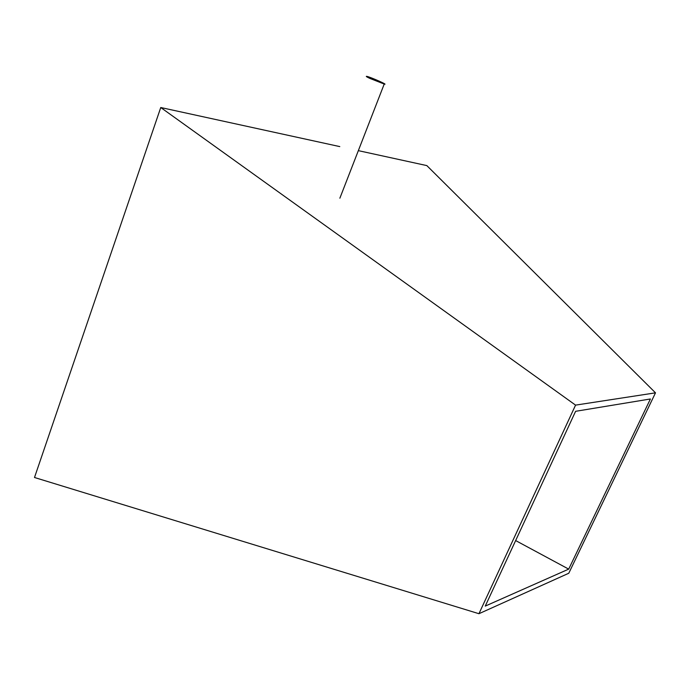 <?xml version="1.0" encoding="UTF-8"?>
<svg xmlns="http://www.w3.org/2000/svg" width="690" height="690" viewBox="0 0 690 690"><rect width="100%" height="100%" fill="white"/><g stroke="black" fill="none" stroke-linecap="round" stroke-linejoin="round"><path stroke-width="1.03" d="M370.72 78.686C367.839 77.349 366.908 76.737 367.908 76.857C370.858 77.34 387.401 84.706 383.079 83.533L370.72 78.686M369.987 78.453L384.218 84.042C389.186 85.379 370.168 76.918 366.77 76.357C365.614 76.219 366.683 76.918 369.987 78.453M515.646 540.563L568.698 569.121L485.251 606.096L575.607 411.309L650.403 398.975L568.698 569.121M478.946 613.712L575.564 405.125L655.5 392.834L568.776 573.252L478.946 613.712L34.5 477.497L160.753 107.519L339.791 146.599M358.343 150.644L426.834 165.6L655.5 392.834M575.564 405.125L160.753 107.519M384.218 84.042L339.868 198.194"/></g></svg>
